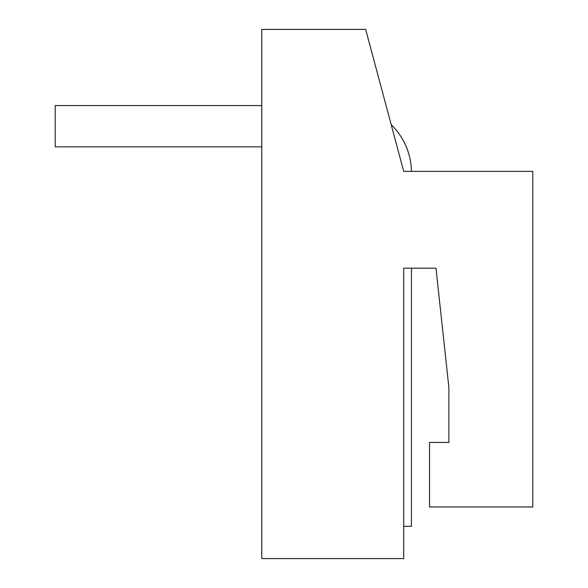 <?xml version="1.0" encoding="UTF-8"?>
<svg xmlns="http://www.w3.org/2000/svg" width="588" height="588" viewBox="0 0 588 588"><rect width="100%" height="100%" fill="white"/><g stroke="black" fill="none" stroke-linecap="round" stroke-linejoin="round"><path stroke-width="0.88" d="M391.174 124.597A67.12 67.12 0 0 1 411.446 171.38L403.713 171.38L365.67 29.4L261.733 29.4L261.733 558.6L403.713 558.6L403.713 268.187L435.98 268.187L448.887 387.58L448.887 442.433L429.527 442.433L429.527 506.974L532.787 506.974L532.787 171.38L403.713 171.38M261.733 105.553L55.213 105.553L55.213 146.853L261.733 146.853M403.713 268.187L411.453 268.187L411.453 526.333L403.713 526.333M435.98 268.187L448.887 387.58L448.887 442.433"/></g></svg>
